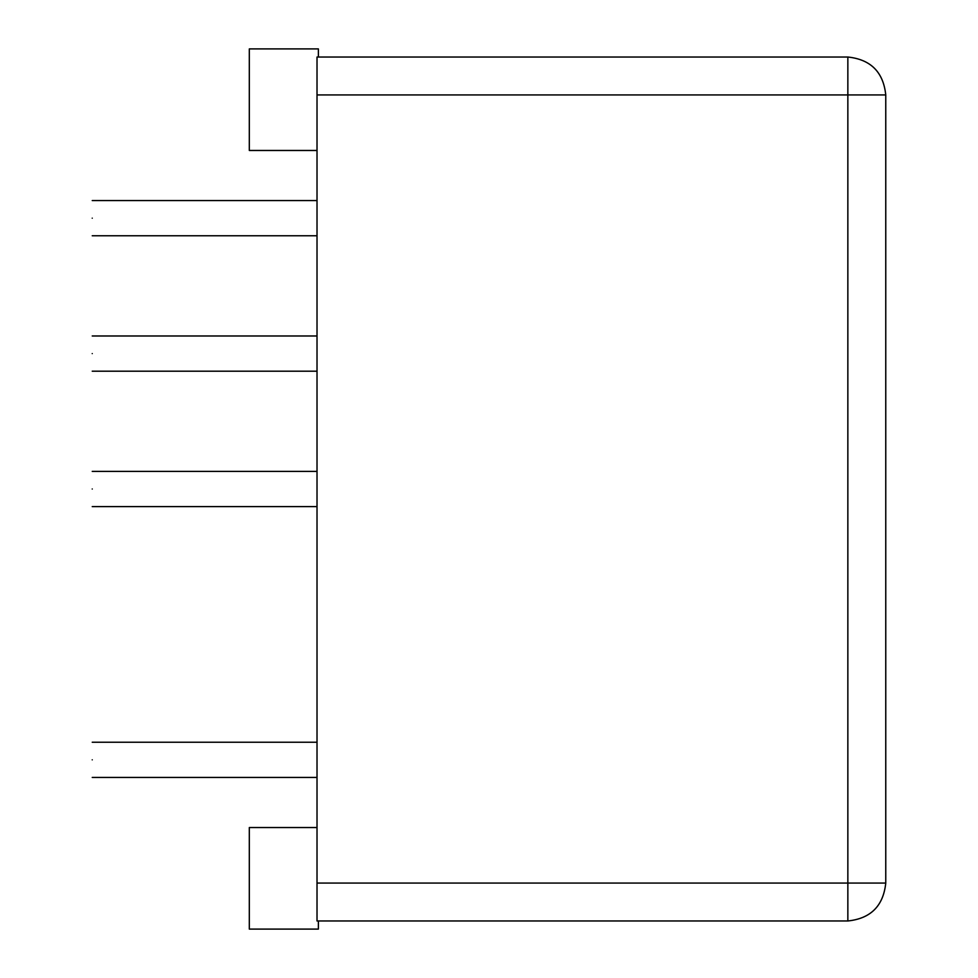 <?xml version="1.0" encoding="UTF-8"?>
<svg xmlns="http://www.w3.org/2000/svg" width="978" height="978" viewBox="0 0 978 978"><rect width="100%" height="100%" fill="white"/><g stroke="black" fill="none" stroke-linecap="round" stroke-linejoin="round"><path stroke-width="1.47" d="M92.238 489C92.238 511.702 92.238 511.702 92.238 489C92.238 466.298 92.238 466.298 92.238 489M92.238 218.167C92.238 240.869 92.238 240.869 92.238 218.167C92.238 195.466 92.238 195.466 92.238 218.167M92.238 759.833C92.238 782.534 92.238 782.534 92.238 759.833C92.238 737.131 92.238 737.131 92.238 759.833M92.238 353.584C92.238 376.286 92.238 376.286 92.238 353.584C92.238 330.882 92.238 330.882 92.238 353.584M317.019 150.465L249.317 150.465L249.317 48.9L318.376 48.9L318.376 57.03M317.019 827.535L249.317 827.535L249.317 929.1L318.376 929.1L318.376 920.97M885.762 883.061L885.762 94.939C883.354 72.079 870.713 59.438 847.853 57.03L317.019 57.03L317.019 920.97L847.853 920.97C870.713 918.562 883.354 905.921 885.762 883.061L847.853 883.061L847.853 920.97M847.853 57.03L847.853 94.939L885.762 94.939M317.019 94.939L847.853 94.939L847.853 883.061L317.019 883.061M92.238 506.604L317.019 506.604M92.238 471.396L317.019 471.396M92.238 235.771L317.019 235.771M92.238 200.563L317.019 200.563M92.238 777.437L317.019 777.437M92.238 742.229L317.019 742.229M92.238 371.188L317.019 371.188M92.238 335.98L317.019 335.98"/></g></svg>

